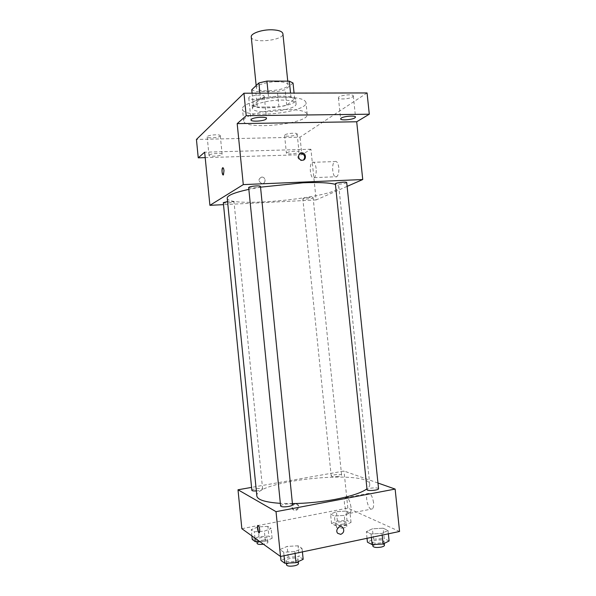 <?xml version="1.0" encoding="UTF-8"?>
<svg xmlns="http://www.w3.org/2000/svg" width="596" height="596" viewBox="0 0 596 596"><rect width="100%" height="100%" fill="white"/><g stroke="black" fill="none" stroke-linecap="round" stroke-linejoin="round"><path stroke-width="0.45" stroke-dasharray="2.98 2.23" d="M251.259 36.937C251.326 43.836 284.225 40.498 282.906 33.726M277.505 81.719C267.455 81.578 255.706 85.116 256.414 87.955C256.355 93.609 289.313 90.264 288.114 84.736C287.6 82.859 284.061 81.853 277.505 81.719M293.031 83.03L285.111 89.772L277.363 91.516L255.744 91.553L251.743 89.795M252.086 93.2L253.322 105.44L260.519 99.011L259.93 93.177M268.148 93.162L268.558 97.215L290.952 97.126L290.543 93.118M268.558 97.215L260.519 99.011M253.322 105.44L257.308 107.049L255.744 91.553M290.952 97.126L294.655 98.847L286.683 105.187L278.928 106.87L257.308 107.049M253.062 102.289C259.044 95.8 296.45 93.676 295.668 99.8C297.188 106.885 251.974 111.474 252.041 104.225L253.062 102.289M253.456 106.259L252.443 108.167C252.361 115.281 297.583 110.685 296.07 103.734C295.4 101.387 290.565 100.165 281.573 100.061C270.346 100.046 256.734 103.093 253.456 106.259M286.683 105.187L285.111 89.772M294.655 98.847L294.066 93.11M278.928 106.87L277.363 91.516M285.015 97.222C264.699 97.103 241.03 103.883 242.498 109.016C242.557 119.364 308.005 112.719 305.986 102.564C305.055 99.167 298.067 97.386 285.015 97.222M286.266 109.47C265.95 109.478 242.244 116.011 243.682 120.846C243.682 130.613 309.16 123.968 307.201 114.395C306.292 111.199 299.311 109.552 286.266 109.47M296.778 134.584L297.18 134.04C297.329 132.275 284.076 133.668 284.583 135.367C284.426 136.827 294.722 136.164 296.778 134.584M352.653 96.88L353.324 95.971C353.45 93.52 337.776 95.464 338.424 97.811C338.275 99.77 349.83 99.011 352.653 96.88M263.886 97.237L264.281 96.5C264.423 93.848 248.107 95.42 248.778 97.99C248.636 100.232 261.629 99.569 263.886 97.237M220.058 136.193L220.289 135.761C220.453 133.884 206.67 135.046 207.185 136.871C207.028 138.495 218.464 137.892 220.058 136.193M367.061 92.946L300.034 137.162L196.434 139.449M347.118 186.369L316.141 199.928L310.933 149.246L301.837 154.714L300.034 137.162M338.804 167.61C338.066 162.76 336.695 160.749 334.706 161.576C330.795 163.96 332.955 179.813 336.777 176.721C338.431 175.135 339.109 172.102 338.804 167.61M301.837 154.714L205.195 157.62M286.78 152.77C288.755 151.317 299.229 150.602 299.013 151.928L298.603 152.427C296.532 153.872 286.229 154.573 286.4 153.254L286.78 152.77M209.226 155.02C210.738 153.463 222.353 152.785 222.129 154.26L221.898 154.655C220.282 156.197 208.846 156.86 209.017 155.392L209.226 155.02M310.933 149.246L204.659 152.196M260.541 187.159L248.852 189.349M227.218 198.095C227.344 208.704 340.875 197.172 338.863 186.757C338.766 185.848 337.619 185.058 335.429 184.387M316.141 199.928L223.5 204.644M309.86 197.35C305.815 197.656 303.476 198.125 302.835 198.744C302.694 199.667 313.444 198.535 313.116 197.663L309.86 197.35M248.666 187.539C248.525 188.746 260.854 187.561 260.467 186.406M223.306 202.655C223.157 203.638 234.325 202.61 233.982 201.671L227.56 201.523M346.716 182.555C345.948 183.33 343.303 183.888 338.774 184.224L335.369 183.829M261.711 177.064C258.105 178.964 258.113 181.109 261.711 183.508C265.719 184.365 266.33 177.571 262.292 177.094L261.711 177.064C258.113 178.964 258.113 181.109 261.711 183.508C265.719 184.365 266.33 177.571 262.292 177.094L261.711 177.064M303.483 160.026L300.905 160.644C297.255 158.611 296.868 156.249 299.736 153.552M316.133 168.437C315.403 163.542 314.092 161.501 312.207 162.335C308.519 164.734 310.65 180.752 314.256 177.638C315.82 176.043 316.446 172.974 316.133 168.437M222.852 167.7C223.388 167.811 223.761 168.787 223.984 170.62L223.195 174.933M292.42 503.598L280.344 503.344M256.846 495.999C254.38 480.495 369.043 468.851 369.743 484.526C369.878 485.882 368.954 487.319 366.965 488.847M378.557 488.69C377.603 487.752 374.854 487.603 370.31 488.251C368.194 488.668 367.106 489.145 367.054 489.681M251.862 490.329C251.482 488.929 262.747 487.632 262.635 489.085C262.545 489.629 261.301 490.128 258.917 490.59L256.34 490.918M280.612 506.026C280.172 504.305 292.629 502.942 292.532 504.723M338.483 476.36C334.416 476.934 331.994 476.845 331.212 476.092C330.84 474.788 341.702 473.745 341.605 475.094C341.545 475.556 340.502 475.973 338.483 476.36M377.968 483.021L344.011 471.041L251.572 487.386M346.06 511.077L336.412 511.666L330.571 514.102L334.423 516.002L344.264 515.406L350.053 512.925L346.06 511.077L336.412 511.666L330.571 514.102L334.423 516.002L344.264 515.406L350.053 512.925L346.06 511.077L347.021 520.487L337.373 521.06L331.54 523.586L335.406 525.59L345.255 525.016L351.037 522.446L347.021 520.487M298.082 545.809L287.123 546.413L279.904 549.572L283.689 552.209L294.893 551.613L302.06 548.38L298.082 545.809L287.123 546.413L279.904 549.572L283.689 552.209L294.893 551.613L302.06 548.38L298.082 545.809L299.17 556.619L288.203 557.193L280.992 560.478M399.566 531.468L347.826 508.105L241.849 528.697M267.88 526.365L258.038 526.938L251.244 529.613L254.328 531.759L264.363 531.178L271.128 528.451L267.88 526.365L258.038 526.938L251.244 529.613L254.328 531.759L264.363 531.178L271.128 528.451L267.88 526.365L268.856 536.117L259.007 536.683L252.22 539.447M383.139 528.205L372.418 528.816L366.339 531.684L371.04 533.994L381.999 533.383L388.011 530.455L383.139 528.205L372.418 528.816L366.339 531.684L371.04 533.994L381.999 533.383L388.011 530.455L383.139 528.205L384.219 538.59L373.498 539.186L367.419 542.151M347.826 508.105L344.011 471.041M373.573 502.599C372.329 495.775 370.429 492.75 367.866 493.54C364.342 496.207 369.103 512.292 372.455 508.872C373.469 507.807 373.841 505.721 373.573 502.599M294.618 503.434C291.906 504.618 291.243 506.525 292.621 509.148C295.169 512.337 300.056 507.248 297.255 504.335L294.618 503.434M295.288 503.769C292.569 504.961 291.898 506.876 293.277 509.505C295.839 512.702 300.734 507.598 297.925 504.678L295.288 503.769M350.977 506.987C349.763 500.081 347.937 497.004 345.509 497.772C342.178 500.424 346.79 516.71 349.949 513.305C350.91 512.247 351.253 510.139 350.977 506.987M257.956 525.389C258.738 525.635 259.32 527.125 259.707 529.859L259.223 532.824M389.106 540.974L384.219 538.59M380.807 542.852C376.225 543.559 373.446 543.291 372.478 542.047C371.993 539.983 384.055 539 384.01 541.108C383.98 541.786 382.915 542.367 380.807 542.852M373.498 539.186L372.418 528.816M367.024 538.3L366.339 531.684M371.39 537.383L371.04 533.994M382.178 535.119L381.999 533.383M388.361 533.822L388.011 530.455M372.91 546.241C372.425 544.141 384.487 543.165 384.45 545.31M343.37 524.07C339.31 524.689 336.874 524.502 336.062 523.512C335.645 521.82 346.537 520.8 346.477 522.536C346.432 523.117 345.397 523.631 343.37 524.07M337.373 521.06L336.412 511.666M331.54 523.586L330.571 514.102M335.406 525.59L334.423 516.002M345.255 525.016L344.264 515.406M351.037 522.446L350.053 512.925M343.765 527.9C339.698 528.518 337.262 528.324 336.449 527.311C336.032 525.59 346.924 524.569 346.865 526.335C346.82 526.931 345.792 527.453 343.765 527.9M303.17 559.324L299.17 556.619M294.141 561.365C289.619 562.102 286.929 561.842 286.087 560.583C285.588 558.348 298.075 556.955 298.03 559.249C297.963 560.069 296.666 560.776 294.141 561.365M288.203 557.193L287.123 546.413M280.589 556.463L279.904 549.572M284.039 555.74L283.689 552.209M295.072 553.423L294.893 551.613M302.418 551.881L302.06 548.38M286.52 564.956C286.02 562.684 298.507 561.29 298.469 563.622M259.618 541.466L265.362 541.146L272.111 538.322L268.856 536.117M263.842 540.08C259.826 540.714 257.465 540.535 256.749 539.536C256.325 537.726 267.604 536.385 267.537 538.255C267.462 538.948 266.226 539.559 263.842 540.08M259.007 536.683L258.038 526.938M251.87 535.901L251.244 529.613M254.954 538.113L254.328 531.759M265.362 541.146L264.363 531.178M272.111 538.322L271.128 528.451M257.144 543.485C256.712 541.637 267.991 540.289 267.932 542.196C267.857 542.896 266.621 543.515 264.237 544.044L263.417 544.193M256.168 85.556L256.414 87.955M287.749 81.145L288.114 84.736M296.07 103.734L295.668 99.8M252.443 108.167L252.041 104.225M307.201 114.395L305.986 102.564M243.682 120.846L242.498 109.016M207.185 136.871L209.017 155.392M220.289 135.761L222.129 154.26M248.778 97.99L250.99 119.952M264.281 96.5L266.501 118.448M338.424 97.811L340.614 118.88M353.324 95.971L355.529 117.069M284.583 135.367L286.4 153.254M297.18 134.04L299.013 151.928M300.905 160.644L301.673 160.197M314.256 177.638L336.777 176.721M312.207 162.335L334.706 161.576M369.743 484.526L338.863 186.757M262.635 489.085L233.982 201.671M341.605 475.094L313.116 197.663M331.212 476.092L302.835 198.744M297.925 504.678L297.255 504.335M293.277 509.505L292.621 509.148M349.949 513.305L372.455 508.872M345.509 497.772L367.866 493.54M384.256 543.425L384.01 541.108M372.738 544.565L372.478 542.047M346.865 526.335L346.477 522.536M336.449 527.311L336.062 523.512M298.268 561.618L298.03 559.249M286.341 563.175L286.087 560.583M267.932 542.196L267.537 538.255M256.958 541.615L256.749 539.536"/><path stroke-width="0.89" d="M287.749 81.145L282.906 33.726C282.34 31.417 278.779 30.113 272.223 29.8C262.158 29.405 250.491 33.45 251.259 36.937L256.168 85.556M252.086 93.2L251.743 89.795L258.895 82.948L266.919 81.078L289.321 81.153L293.031 83.03L294.066 93.11M259.93 93.177L258.895 82.948M290.543 93.118L289.321 81.153M268.148 93.162L266.919 81.078M205.195 157.62L198.245 157.828L196.434 139.449L243.958 93.214L367.061 92.946L369.296 114.209L356.699 121.77L237.186 123.625L246.215 115.699L243.958 93.214M198.245 157.828L204.659 152.196L209.911 205.329L243.287 184.611L237.186 123.625M223.984 170.62L223.448 174.807C222.271 176.207 221.384 168.899 222.599 167.826C223.224 167.461 223.686 168.392 223.984 170.62M251.341 119.319C253.486 117.174 266.74 116.421 266.501 118.448L266.107 119.118C263.819 121.241 250.819 121.971 250.99 119.952L251.341 119.319M341.24 118.082C343.966 116.131 355.745 115.296 355.529 117.069L354.851 117.896C352.005 119.841 340.45 120.645 340.614 118.88L341.24 118.082M246.215 115.699L369.296 114.209M243.287 184.611L362.74 179.53L356.699 121.77M362.74 179.53L347.118 186.369M335.429 184.387C329.551 182.719 318.778 182.182 303.103 182.786L260.541 187.159M248.852 189.349C234.437 192.545 227.225 195.458 227.218 198.095L256.846 495.999C257.494 499.843 265.332 502.294 280.344 503.344M223.5 204.644L209.911 205.329M256.377 185.922C251.87 186.235 249.307 186.779 248.666 187.539L280.612 506.026C281.431 506.987 284.098 507.129 288.62 506.458C291.146 505.944 292.45 505.363 292.532 504.723L260.467 186.406C260.281 185.997 258.917 185.84 256.377 185.922M227.56 201.523L223.306 202.655L251.862 490.329C252.115 490.88 253.613 491.074 256.34 490.918M335.369 183.829C334.959 182.771 346.894 181.43 346.716 182.555L378.557 488.69C379.019 490.285 366.92 491.32 367.054 489.681L335.369 183.829M302.403 160.249L301.673 160.197C297.225 159.534 297.873 151.95 302.299 152.881C306.389 153.373 306.493 160.309 302.403 160.249M299.736 153.552L301.531 153.343C304.891 154.893 305.547 157.12 303.483 160.026M223.195 174.933C221.898 173.131 221.705 170.761 222.606 167.826L222.852 167.7M366.965 488.847C361.601 492.758 351.118 496.245 335.503 499.306C321.214 501.951 306.851 503.382 292.42 503.598M251.572 487.386L238.005 489.785L276.03 511.666L395.133 489.078L377.968 483.021M276.03 511.666L280.515 556.485L241.849 528.697L238.005 489.785M259.707 529.859L259.424 532.69C258.403 534.165 256.652 526.663 257.748 525.523C258.567 525.24 259.215 526.685 259.707 529.859M280.515 556.485L399.566 531.468L395.133 489.078M340.726 534.359L337.716 533.323C334.632 529.993 340.048 524.182 342.909 527.736C344.51 530.723 343.78 532.936 340.726 534.359L337.716 533.323C334.624 529.993 340.048 524.182 342.909 527.736C344.51 530.723 343.78 532.936 340.726 534.359M259.223 532.824C257.688 531.088 257.196 528.652 257.748 525.523L257.956 525.389M367.024 538.3L367.419 542.151L372.135 544.595L383.101 544.006L389.106 540.974L388.361 533.822M372.135 544.595L371.39 537.383M383.101 544.006L382.178 535.119M384.256 543.425L384.45 545.31C384.42 546.003 383.355 546.592 381.246 547.083C376.665 547.791 373.886 547.515 372.91 546.241L372.738 544.565M280.589 556.463L280.992 560.478L284.791 563.25L296.003 562.676L303.17 559.324L302.418 551.881M284.791 563.25L284.039 555.74M296.003 562.676L295.072 553.423M298.268 561.618L298.469 563.622C298.41 564.457 297.113 565.172 294.588 565.768C290.058 566.505 287.376 566.237 286.52 564.956L286.341 563.175M251.87 535.901L252.22 539.447L255.311 541.704L259.618 541.466M255.311 541.704L254.954 538.113M263.417 544.193C259.767 544.64 257.681 544.409 257.144 543.485L256.958 541.615M301.531 153.343L302.299 152.881"/></g></svg>
